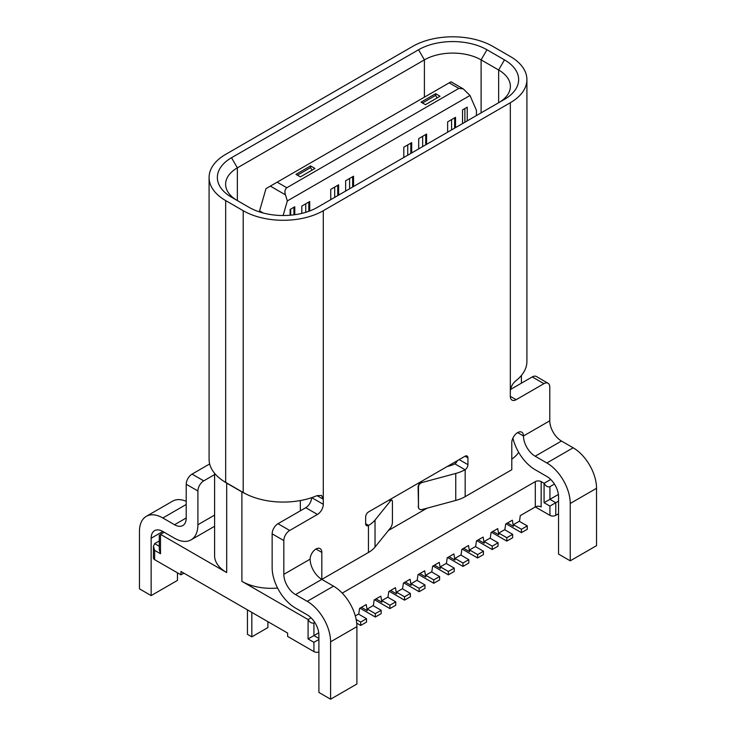 <?xml version="1.0" encoding="UTF-8"?>
<svg xmlns="http://www.w3.org/2000/svg" width="736" height="736" viewBox="0 0 736 736"><rect width="100%" height="100%" fill="white"/><g stroke="black" fill="none" stroke-linecap="round" stroke-linejoin="round"><path stroke-width="1.1" d="M510.324 102.727A56.626 32.688 0 0 0 526.912 79.617A56.626 32.688 0 0 0 510.324 56.497L492.789 46.377A56.626 32.688 0 0 0 412.712 46.377L225.676 154.367A56.626 32.688 0 0 0 209.088 177.477A56.626 32.688 0 0 0 225.676 200.597L243.211 210.717A56.626 32.688 0 0 0 323.288 210.717L510.324 102.727L510.324 391.267C510.766 387.016 512.569 383.557 515.743 380.889A56.626 32.688 0 0 0 526.912 361.404L526.912 79.617M317.437 207.34A48.355 27.922 180 0 1 249.053 207.34L231.518 197.22A48.355 27.922 180 0 1 231.518 157.734L418.563 49.754A48.355 27.922 180 0 1 486.947 49.754L504.482 59.874A48.355 27.922 180 0 1 504.482 99.36L317.437 207.34M223.358 480.958A56.626 32.688 0 0 0 225.676 482.374L243.211 492.504A56.626 32.688 0 0 0 245.668 493.838A41.326 23.865 180 0 1 241.896 491.915L226.697 483.138A41.326 23.865 180 0 1 223.358 480.958A56.626 32.688 0 0 1 209.088 459.264L209.088 177.477M209.668 463.947L192.068 474.113A8.262 4.775 -60 0 0 186.217 484.233L186.217 517.978A16.532 9.54 -120 0 1 182.795 525.55A16.532 9.54 -120 0 1 174.533 524.731L186.217 517.978M214.59 474.6L203.752 480.856A8.262 4.775 120 0 0 197.91 490.986L197.91 524.731A33.065 19.09 60 0 1 191.056 539.865A33.065 19.09 60 0 1 174.533 538.228L162.84 531.484A16.532 9.54 -120 0 0 154.569 530.665A16.532 9.54 -120 0 0 151.147 538.228L151.147 595.599L139.463 588.846L139.463 531.484A33.065 19.09 60 0 1 146.308 516.341A33.065 19.09 60 0 1 162.84 517.978L174.533 524.731M558.394 494.445L544.079 502.716L544.079 483.313L550.73 479.467M558.55 501.106L555.772 502.716L549.93 499.339L549.93 486.68C547.694 487.296 545.744 486.174 544.079 483.313L541.162 481.62L541.162 506.929A4.131 2.383 0 0 0 535.311 506.929L520.297 515.605L519.46 521.401M342.212 593.106L535.311 481.62A4.131 2.383 180 0 1 541.162 481.62M318.743 632.813L308.09 638.958L308.09 619.556L311.08 617.826M318.9 638.452L313.932 635.591L313.932 622.932C311.705 623.548 309.755 622.426 308.09 619.556L241.896 581.339A41.326 23.865 180 0 0 277.582 588.036M427.092 508.162L388.396 530.5M518.678 452.355A41.326 23.865 180 0 1 511.787 459.126M226.697 483.138L226.697 572.571A41.326 23.865 180 0 1 214.59 555.689L214.59 473.322M226.697 572.571L160.503 534.345C158.847 535.302 158.847 535.302 160.503 534.345L164.156 532.238M549.93 486.68L554.438 484.076M419.833 482.319L418.085 486.367L418.526 508.088M389.813 499.652L391.745 500.075A4.131 1.426 105.1 0 0 390.669 500.692L375.029 520.058A33.065 19.09 180 0 1 368.58 525.403L368.451 525.486A4.131 2.383 -60 0 1 366.519 525.614A4.131 2.383 -60 0 1 365.663 523.719L365.663 516.966A4.131 2.383 -60 0 1 368.589 511.906L465.032 456.228A4.131 2.383 -60 0 1 467.093 456.026A4.131 2.383 -60 0 1 467.949 457.912L467.949 464.664A4.131 2.383 -60 0 1 465.17 469.642L465.023 469.724A33.065 19.09 180 0 1 455.759 473.45L422.225 482.476A4.131 3.054 141.1 0 0 418.48 486.864L418.48 507.104A4.131 3.054 141.1 0 0 419.005 508.696A4.131 3.054 141.1 0 0 422.225 509.478L455.759 500.443L455.759 473.45M391.745 500.075A4.131 1.426 105.1 0 1 392.417 501.906L392.417 522.155A4.131 1.426 105.1 0 1 390.669 527.694L375.029 547.05A33.065 19.09 180 0 1 368.451 552.478L321.825 579.398A16.532 9.54 60 0 1 310.132 559.148A8.262 4.775 -60 0 1 313.738 550.832A8.262 4.775 -60 0 1 320.114 548.614A8.262 4.775 -60 0 1 321.825 552.405L321.825 579.398L333.518 586.15A33.065 19.09 -120 0 1 356.896 626.649L356.896 684.011L330.593 699.2L330.593 641.829A33.065 19.09 -120 0 0 307.216 601.34L295.522 594.587A16.532 9.54 60 0 1 283.829 574.338L310.132 559.148M516.175 399.703A8.262 4.775 -60 0 1 512.035 400.108A8.262 4.775 -60 0 1 510.324 396.327L516.175 399.703L543.932 383.668A8.262 4.775 120 0 1 548.072 383.263A8.262 4.775 120 0 1 549.783 387.044L549.783 420.79L523.48 435.979A8.262 4.775 -60 0 0 521.769 432.198A8.262 4.775 -60 0 0 515.393 434.406A8.262 4.775 -60 0 0 511.787 442.732L511.787 469.724L465.17 496.644A33.065 19.09 180 0 1 455.759 500.443M447.138 466.55L449.65 465.879A18.602 10.736 0 0 0 454.802 463.818L454.94 463.735A4.131 2.383 120 0 0 457.332 460.672M245.668 493.838A56.626 32.688 0 0 0 317.014 495.632L321.54 495.448L323.288 499.256L323.288 504.316A8.262 4.775 -60 0 1 317.437 514.436L289.68 530.472A8.262 4.775 120 0 0 283.829 540.592L283.829 574.338M510.324 396.327L510.324 391.267M283.829 540.592L272.145 533.839A8.262 4.775 -60 0 1 277.987 523.719L305.753 507.693A8.262 4.775 120 0 0 311.595 497.683M272.145 533.839L272.145 567.585A33.065 19.09 -120 0 0 295.522 608.083L307.216 614.836A16.532 9.54 60 0 1 318.9 635.085L318.9 692.447L330.593 699.2M456.265 461.288L456.265 462.521M543.932 383.668L532.248 376.924A8.262 4.775 -60 0 1 536.378 376.51L548.072 383.263M532.248 376.924L510.508 389.473M517.629 432.602L523.48 435.979A16.532 9.54 -120 0 0 535.164 456.228L546.857 462.972A33.065 19.09 60 0 1 570.234 503.47L570.234 560.841L558.55 554.088L558.55 496.726A16.532 9.54 -120 0 0 546.857 476.477L535.164 469.724A33.065 19.09 60 0 1 512.909 438.113M549.783 420.79A16.532 9.54 -120 0 0 561.467 441.039L573.16 447.792A33.065 19.09 60 0 1 596.537 488.29L596.537 545.652L570.234 560.841M318.9 652.004A4.131 2.383 180 0 1 313.932 651.618L287.629 636.428L287.629 633.061L180.955 571.467L180.955 574.844L154.652 559.664A4.131 2.383 180 0 1 153.447 557.971L153.447 546.305L154.652 550.381L160.503 553.757L160.503 534.345M313.932 622.932L314.796 622.435M381.147 610.282L375.305 613.649L375.305 617.026L381.147 613.649L381.147 610.282L373.115 605.636L367.273 609.012L367.273 610.696L366.215 604.56L359.554 608.405L358.726 614.201M366.537 618.718L360.695 622.086L360.695 625.462L366.537 622.086L366.537 618.718L358.506 614.072L355.304 615.922M527.28 525.909L521.428 529.285L521.428 532.662L527.28 529.285L527.28 525.909L519.239 521.272L513.397 524.648L513.397 526.332L512.348 520.196L505.678 524.041L504.85 529.837M512.661 534.345L506.819 537.722L506.819 541.098L512.661 537.722L512.661 534.345L504.629 529.708L498.787 533.085L498.787 534.768L497.729 528.632L491.068 532.478L490.24 538.274M498.051 542.791L492.209 546.158L492.209 549.534L498.051 546.158L498.051 542.791L490.02 538.145L484.168 541.521L484.168 543.205L483.12 537.068L476.459 540.914L475.622 546.71M483.442 551.227L477.59 554.594L477.59 557.971L483.442 554.594L483.442 551.227L475.401 546.581L469.559 549.958L469.559 551.641L468.51 545.505L461.84 549.35L461.012 555.146M468.823 559.664L462.981 563.031L462.981 566.407L468.823 563.031L468.823 559.664L460.791 555.018L454.949 558.394L454.949 560.078L453.891 553.941L447.23 557.787L446.402 563.583M454.213 568.1L448.371 571.467L448.371 574.844L454.213 571.467L454.213 568.1L446.182 563.454L440.33 566.83L440.33 568.514L439.282 562.378L432.621 566.223L431.784 572.019M439.604 576.536L433.752 579.904L433.752 583.28L439.604 579.904L439.604 576.536L431.563 571.89L425.721 575.267L425.721 576.95L424.672 570.814L418.002 574.66L417.174 580.456M424.985 584.973L419.143 588.34L419.143 591.716L424.985 588.34L424.985 584.973L416.953 580.327L411.111 583.703L411.111 585.387L410.053 579.25L403.392 583.096L402.564 588.892M410.375 593.409L404.533 596.776L404.533 600.153L410.375 596.776L410.375 593.409L402.344 588.763L396.492 592.14L396.492 593.823L395.444 587.687L388.783 591.532L387.946 597.328M395.766 601.846L389.914 605.213L389.914 608.589L395.766 605.213L395.766 601.846L387.725 597.2L381.883 600.576L381.883 602.26L380.834 596.123L374.164 599.969L373.336 605.765M251.832 612.389L251.832 636.852L247.443 634.322L247.443 609.859M267.904 621.672L267.904 627.578L251.832 636.852M153.447 546.305L154.652 543.628L159.289 540.951M558.55 513.765L555.772 515.366A4.131 2.383 180 0 1 549.93 515.366L535.311 506.929L535.311 481.62M183.88 573.16L180.955 574.844M318.9 639.464L313.932 642.335L308.09 638.958M555.772 515.366L555.772 502.716L549.93 506.083L549.93 515.366M159.289 535.044L159.289 549.682L160.503 553.757M360.695 622.086L356.15 619.464M356.712 623.162L360.695 625.462M367.273 610.696L361.422 607.329M375.305 613.649L367.273 609.012M359.959 608.166L375.305 617.026M381.883 602.26L376.041 598.892M389.914 605.213L381.883 600.576M374.578 599.73L389.914 608.589M396.492 593.823L390.65 590.456M404.533 596.776L396.492 592.14M389.188 591.293L404.533 600.153M411.111 585.387L405.26 582.02M419.143 588.34L411.111 583.703M403.797 582.857L419.143 591.716M425.721 576.95L419.879 573.583M433.752 579.904L425.721 575.267M418.416 574.42L433.752 583.28M440.33 568.514L434.488 565.147M448.371 571.467L440.33 566.83M433.026 565.984L448.371 574.844M454.949 560.078L449.098 556.71M462.981 563.031L454.949 558.394M447.635 557.548L462.981 566.407M469.559 551.641L463.717 548.274M477.59 554.594L469.559 549.958M462.254 549.111L477.59 557.971M484.168 543.205L478.326 539.838M492.209 546.158L484.168 541.521M476.864 540.675L492.209 549.534M498.787 534.768L492.936 531.401M506.819 537.722L498.787 533.085M491.473 532.238L506.819 541.098M513.397 526.332L507.555 522.965M521.428 529.285L513.397 524.648M506.092 523.802L521.428 532.662M146.308 516.341L172.61 501.161A33.065 19.09 60 0 1 186.217 501.317M177.45 572.82L177.45 580.41L151.147 595.599M237.296 200.551A40.094 23.147 180 0 1 225.621 184.23A40.094 23.147 180 0 1 237.36 167.863L424.405 59.874A40.094 23.147 180 0 1 481.105 59.874L498.64 69.994A40.094 23.147 180 0 1 510.379 86.36A40.094 23.147 180 0 1 498.704 102.69M476.422 115.552L476.422 110.326L470 95.478L463.229 88.844L458.841 88.412L449.199 82.846L450.515 82.092M467.222 120.87L467.222 107.198L462.539 109.903L462.539 123.565M259.578 211.95L259.578 210.892L263.286 213.035M259.578 210.892L266 188.618L277.159 182.178L286.801 187.744C284.887 189.327 284.446 191.7 285.485 194.865L287.334 200.928L470 95.478M449.199 82.846L277.159 182.178M286.801 187.744L458.841 88.412M440.036 96.232L435.657 93.702L421.047 102.138L425.426 104.668L440.036 96.232M300.343 176.888L314.953 168.452L310.574 165.922L295.964 174.358L300.343 176.888M294.786 214.71L294.786 206.752L290.113 209.456L290.113 215.234M287.334 200.928L283.13 215.519M455.529 127.622L455.529 117.328L447.635 121.882L447.635 132.176M426.595 144.32L426.595 134.035L418.71 138.589L418.71 148.874M411.691 152.932L411.691 142.637L403.797 147.191L403.797 157.486M309.7 210.974L309.7 201.526L301.806 206.08L301.806 213.385M338.624 195.114L338.624 184.819L330.74 189.373L330.74 199.668M353.538 186.502L353.538 176.217L345.644 180.771L345.644 191.066M464.885 122.222L464.885 108.551M290.702 209.116L290.702 215.188M293.912 207.258L293.912 214.829M305.753 203.798L305.753 212.318M451.582 119.6L451.582 129.895M422.648 136.307L422.648 146.602M407.744 144.918L407.744 155.204M349.591 178.489L349.591 188.784M334.687 187.1L334.687 197.386M308.816 202.032L308.816 211.296M454.655 117.834L454.655 128.128M425.721 134.541L425.721 144.826M410.817 143.143L410.817 153.438M352.654 176.723L352.654 187.008M337.75 185.325L337.75 195.62M435.657 93.702L435.657 95.395L437.12 97.925M422.501 102.985L435.657 95.395M297.418 175.205L310.574 167.606L312.036 170.136M310.574 165.922L310.574 167.606M197.91 524.731L214.59 515.099M300.343 500.554L300.343 510.812M390.669 500.692L388.856 500.204M365.663 523.719L368.58 525.403M465.023 469.724L454.802 463.818M421.378 481.427L422.225 482.476M375.029 547.05L375.029 520.058M368.451 552.478L368.451 525.486M323.288 210.717L323.288 499.256L317.014 495.632M465.17 496.644L465.17 469.642M289.68 530.472L277.987 523.719M295.522 594.587L321.825 579.398M321.825 552.405L315.983 549.028M330.593 641.829L356.896 626.649M307.216 601.34L333.518 586.15M465.032 456.228L467.949 457.912M467.949 464.664L459.181 459.604M418.085 486.367L418.48 486.864M418.48 507.104L418.085 506.616M561.467 441.039L535.164 456.228M241.896 491.915L241.896 581.339M313.932 651.618L313.932 642.335M154.652 559.664L154.652 550.381M154.652 543.628L159.289 546.305M544.079 502.716L549.93 506.083M243.211 210.717L243.211 492.504M225.676 200.597L225.676 482.374M203.752 480.856L192.068 474.113M197.91 490.986L186.217 484.233M162.84 517.978L186.217 504.482M151.147 538.228L162.84 531.484M311.724 497.637L323.288 504.316M305.753 507.693L317.437 514.436M596.537 488.29L570.234 503.47M573.16 447.792L546.857 462.972M231.518 157.734L237.36 167.863L237.36 200.597M418.563 49.754L424.405 59.874L424.405 97.161M486.947 49.754L481.105 59.874L481.105 112.856M504.482 59.874L498.64 69.994L498.64 102.727M270.333 186.116L285.485 194.865M521.41 375.452L521.41 383.18M419.005 508.696L418.517 508.098M191.056 539.865L214.59 526.286M463.008 88.725L451.021 81.797"/></g></svg>
